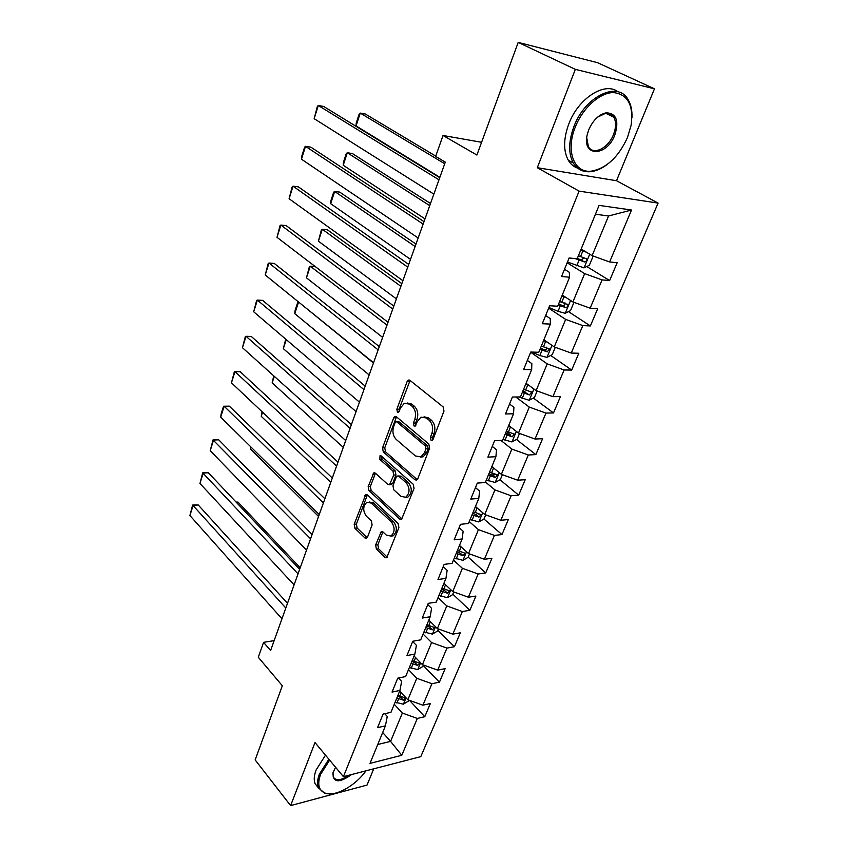 <?xml version="1.0" encoding="UTF-8"?>
<svg xmlns="http://www.w3.org/2000/svg" width="848" height="848" viewBox="0 0 848 848"><rect width="100%" height="100%" fill="white"/><g stroke="black" fill="none" stroke-linecap="round" stroke-linejoin="round"><path stroke-width="1.27" d="M431.007 440.176L432.226 440.366L433.021 439.412L443.981 411.089L443.122 406.881L409.913 380.317L408.344 380.084L407.146 381.526L396.853 409.266L397.405 412.107L398.518 412.287L400.638 407.75L404.337 403.309L409.457 404.104L412.149 406.309C415.456 409.701 416.326 414.078 414.757 419.463L413.4 423.057L413.972 425.94L415.138 426.131L417.301 421.573L420.99 417.152L426.364 417.969L429.13 420.248C432.544 423.714 433.434 428.176 431.823 433.614L430.413 437.239L431.007 440.176M375.632 545.02L376.395 549.069L385.003 557.412L386.73 557.772L398.899 527.604L398.104 523.481L367.332 494.872L365.742 494.554L354.178 524.287L354.92 528.251L364.937 537.961L366.58 538.31L367.502 537.166L372.113 524.944L371.36 520.916L366.304 516.125C362.7 510.697 362.891 506.065 366.898 502.217L371.191 503.087L391.394 521.955C395.136 527.424 394.988 532.131 390.939 536.063L386.338 535.13L382.957 531.919L381.261 531.569L375.632 545.02L377.858 544.776L378.621 548.826L387.229 557.147L385.003 557.412M575.326 69.356L537.303 167.703L616.507 180.73L654.455 88.828L575.326 69.356L518.202 42.4L476.905 155.046L443.038 135.489L435.649 156.371L445.295 162.138L270.607 650.533L263.569 642.339L258.29 657.264L282.331 685.756L255.153 759.914L290.62 805.6L367.025 785.078L373.735 768.818M537.303 167.703L579.089 191.129L343.408 776.673L315 742.551L290.62 805.6M414.969 479.798L416.707 480.095L417.778 478.823L429.639 448.168L428.802 443.981L396.376 416.739L394.797 416.485L393.673 417.852L382.522 447.903L383.296 451.92L414.969 479.798L417.216 479.65L385.533 451.825L383.296 451.92M414.057 488.427L401.528 519.453L399.779 519.124L368.922 490.589L368.17 486.593L373.809 472.887L375.388 473.184L387.854 484.452L389.508 484.759L393.716 475.092L392.931 471.022L379.84 459.383L380.042 455.673L381.144 455.874L413.241 484.272L414.057 488.427M518.202 42.4L597.564 62.688L654.455 88.828M579.089 191.129L658.09 203.096L420.799 756.639L343.408 776.673M409.499 700.384L424.774 716.719L430.36 703.533L422.898 705.197L431.939 683.732L439.423 682.163L445.147 668.627L437.674 670.132L446.949 648.105L454.443 646.706L460.326 632.82L452.832 634.145L462.361 611.525L469.866 610.306L475.908 596.059L468.393 597.204L478.177 573.979L485.703 572.941L491.904 558.302L484.378 559.256L494.437 535.395L501.963 534.569L508.344 519.527L500.808 520.28L511.132 495.751L518.679 495.137L525.23 479.682L517.683 480.212L528.304 455.005L535.851 454.602L542.593 438.713L535.035 439.02L545.964 413.093L553.511 412.934L560.443 396.588L552.885 396.652L564.121 369.982L571.679 370.067L578.813 353.245L571.255 353.065L582.82 325.6L590.378 325.95L597.713 308.64L590.155 308.184L602.069 279.904L609.627 280.54L617.174 262.71L609.627 261.968L631.516 210.018L599.08 205.386L577.17 258.778L569.114 257.983L561.556 276.522L569.602 277.201L569.273 272.282L564.503 269.293M424.774 716.719L417.311 718.447L401.793 755.282L370.004 763.38L385.416 725.835L377.54 727.658L383.073 714.09L390.96 712.331L399.949 690.442L392.052 692.095L397.733 678.167L405.641 676.577L414.863 654.094L406.945 655.568L412.785 641.258L420.714 639.848L430.19 616.761L422.251 618.044L428.251 603.341L436.201 602.122L445.942 578.4L437.981 579.491L444.14 564.376L452.122 563.358L462.128 538.968L454.146 539.847L460.485 524.308L468.478 523.513L478.781 498.423L470.778 499.08L477.297 483.095L485.31 482.523L495.9 456.712L487.886 457.136L494.596 440.684L502.62 440.356L513.528 413.792L505.493 413.972L512.404 397.023L520.439 396.949L531.664 369.601L523.629 369.516L530.742 352.058L538.787 352.259L550.352 324.095L542.307 323.724L549.642 305.736L557.687 306.223L569.602 277.201M408.492 669.613L416.771 678.273L407.846 699.791L399.694 691.056M398.486 678.008L401.634 681.357L399.949 690.442M407.846 699.791L422.898 705.197M416.771 678.273L431.939 683.732M423.088 634.06L431.59 642.572L422.431 664.652L414.068 656.045M412.679 641.523L416.4 645.317L414.863 654.094M422.431 664.652L437.674 670.132M431.59 642.572L446.949 648.105M438.077 597.554L446.79 605.928L437.388 628.591L428.812 620.132M427.742 604.582L431.568 608.313L430.19 616.761M437.388 628.591L452.832 634.145M446.79 605.928L462.361 611.525M453.457 560.083L462.404 568.298L452.747 591.575L443.949 583.265M443.218 566.644L447.15 570.301L445.942 578.4M452.747 591.575L468.393 597.204M462.404 568.298L478.177 573.979M469.262 521.605L478.442 529.64L468.52 553.553L459.489 545.412M459.118 527.668L463.156 531.24L462.128 538.968M468.52 553.553L484.378 559.256M478.442 529.64L494.437 535.395M485.491 482.067L494.925 489.911L484.727 514.492L475.452 506.521M475.463 487.6L479.608 491.098L478.781 498.423M484.727 514.492L500.808 520.28M494.925 489.911L511.132 495.751M500.914 440.419L511.863 449.08L501.38 474.339L491.861 466.57M492.264 446.398L496.525 449.811L495.9 456.712M501.38 474.339L517.683 480.212M511.863 449.08L528.304 455.005M515.785 396.991L529.29 407.082L518.51 433.063L508.715 425.495M509.553 404.03L513.93 407.337L513.528 413.792M518.51 433.063L535.035 439.02M529.29 407.082L545.964 413.093M530.678 352.227L547.214 363.877L536.127 390.61L526.057 383.254M527.339 360.421L531.844 363.633L531.664 369.601M536.127 390.61L552.885 396.652M547.214 363.877L564.121 369.982M548.656 308.153L565.658 319.41L554.242 346.927L543.897 339.804M545.646 315.53L550.278 318.636L550.352 324.095M554.242 346.927L571.255 353.065M565.658 319.41L582.82 325.6M567.153 262.795L584.664 273.628L572.909 301.962L562.256 295.093M572.909 301.962L590.155 308.184M584.664 273.628L602.069 279.904M631.516 210.018L608.567 215.986L592.116 255.651L581.156 249.047M592.116 255.651L609.627 261.968M616.507 180.73L658.09 203.096M274.148 640.632L263.569 642.339M481.59 142.284L443.038 135.489M608.567 215.986L595.455 214.215M382.681 732.502L390.589 741.385L402.344 713.062L394.267 704.275M377.752 744.502L390.589 741.385L401.793 755.282M384.759 713.719L387.25 716.465L385.416 725.835M402.344 713.062L417.311 718.447M586.774 266.537L609.627 280.54M568.51 311.64L590.378 325.95M550.712 355.46L571.679 370.067M523.099 390.483L525.919 392.56M533.371 398.062L553.511 412.934M506.245 431.515L510.22 434.621M516.474 439.497L535.851 454.602M491.681 472.961L494.14 474.975M500.013 479.798L518.679 495.137M477.636 513.559L478.261 514.111M483.964 519.029L501.963 534.569M468.17 557.083L485.703 572.941M452.779 594.141L469.866 610.306M437.78 630.255L454.443 646.706M423.163 665.447L439.423 682.163M432.904 439.677L432.671 437.165L434.07 433.54C435.681 428.102 434.791 423.661 431.378 420.195L429.13 420.248M424.042 416.803L428.611 417.916L431.378 420.195M407.326 403.001L411.693 404.072L414.386 406.277C417.704 409.658 418.573 414.036 417.004 419.41L415.647 423.004L415.827 425.41M410.072 380.445L399.09 409.234L399.228 411.534M396.482 416.834L384.748 447.808L385.533 451.825M425.929 448.868L425.346 445.942L396.959 421.975L395.846 421.795L395.062 422.739L393.684 426.47C392.168 431.717 393.006 436.042 396.217 439.444L415.446 455.98L420.947 456.881L424.477 452.652L425.929 448.868L428.176 448.762L427.593 445.847L425.346 445.942M396.631 421.774L399.196 421.922L427.593 445.847M420.237 457.157L423.194 456.775L426.714 452.546L424.477 452.652M428.176 448.762L426.714 452.546M399.779 519.124L402.016 518.912L371.148 490.43L368.922 490.589M375.441 473.226L370.385 486.434L371.148 490.43M390.716 484.685L392.762 483.36L395.952 474.954L395.157 470.884L382.077 459.277L379.84 459.383M381.611 456.277L382.077 459.277M401.072 496.409L405.683 497.257C409.944 493.186 410.135 488.395 406.266 482.872L398.878 476.311L397.203 476.004L396.164 477.276L392.963 485.703L393.748 489.784L401.072 496.409M405.397 497.384L407.92 497.087C412.181 493.017 412.382 488.236 408.503 482.724L406.266 482.872M398.263 475.94L401.115 476.163L408.503 482.724M382.893 531.866L377.858 544.776M390.78 536.148L393.175 535.83C397.214 531.897 397.373 527.202 393.631 521.743L391.394 521.955M369.262 501.974L373.406 502.906L393.631 521.743M367.364 494.903L356.393 524.075L357.135 528.039L367.152 537.738L364.937 537.961M586.477 252.248L580.732 250.086M582.258 249.715L581.081 249.227M435.734 156.106L365.34 114.014L360.252 113.091L444.723 163.749M592.413 255.757L593.017 256.446L589.328 265.318L583.943 267.883L567.482 261.99M439.868 177.306L356.065 125.907L356.234 123.045L359.16 114.098L360.252 113.091L356.065 125.907M575.145 258.576L584.42 261.947C586.275 261.661 587.017 260.643 586.668 258.873L578.41 255.757M583.933 257.856L581.23 259.997L577.308 258.439M433.858 194.118L314.163 118.678L318.297 105.481L323.671 106.456L439.741 177.677M438.978 179.797L318.297 105.481L317.311 106.541L314.163 118.678M627.446 137.599L631.135 125.186C633.732 105.131 627.806 94.245 613.358 92.549C599.801 92.58 582.693 108.025 575.273 127.105C565.372 151.23 574.266 173.501 591.438 171.137C606.437 168.36 618.436 157.177 627.446 137.599M606.702 164.841C601.221 168.869 595.815 171.148 590.505 171.699C582.989 172.303 577.255 169.399 573.312 162.975C568.277 153.541 568.478 141.415 573.905 126.617C584.919 96.386 617.969 80.475 628.082 99.598C630.944 104.378 632.237 110.346 631.961 117.501M614.8 135.055C606.765 156.785 581.834 157.145 587.176 134.885L588.724 129.818C593.038 120.151 598.889 114.469 606.288 112.773C616.369 113.335 619.21 120.766 614.8 135.055M586.721 137.736L588.385 146.63C593.187 155.693 608.281 148.315 613.475 134.578C616.157 127.571 616.263 121.794 613.793 117.225C611.885 114.215 609.076 112.932 605.366 113.399L597.533 117.183M577.742 168.18C573.789 166.833 570.651 164.194 568.308 160.272C563.252 150.838 563.411 138.743 568.796 123.988C578.251 98.304 604.847 81.238 618.012 91.838M612.171 115.254L612.51 116.589M329.618 760.105L320.565 774.415C316.961 784.644 318.753 790.972 325.939 793.389C336.264 796.548 355.853 785.333 365.933 770.832M331.483 793.813L324.985 793.463L318.424 787.856C316.982 784.188 317.332 779.577 319.463 774.023L328.865 759.204M351.517 774.563C338.967 783.414 332.787 782.799 332.988 772.74L335.575 767.26M333.031 772.581L333.211 776.916C335.956 781.093 341.203 780.531 348.952 775.231M318.456 787.919L315.127 783.764C313.675 780.096 314.014 775.485 316.134 769.942L325.494 755.155M566.549 297.86L561.874 296.016M430.498 203.509L352.365 153.53L347.298 152.746L429.724 205.661M573.958 302.344L570.503 310.654L565.15 313.283L558.026 311.333L548.932 307.485M425.007 218.869L343.217 165.254L343.408 162.35L346.26 153.615L347.298 152.746L343.217 165.254M558.196 304.983L565.574 307.559C567.376 307.273 568.118 306.287 567.789 304.602L559.616 301.517M564.916 302.736C565.319 304.57 564.503 305.503 562.468 305.534L558.609 303.976M547.373 342.2L543.557 340.631M415.986 244.086L339.709 192.104L334.663 191.468L415.117 246.503M555.281 347.298L552.218 354.697L546.886 357.39L539.847 355.545L531.844 352.09M410.517 259.371L330.667 203.679L330.89 200.722L333.677 192.189L334.663 191.468L330.667 203.679M539.985 349.344L547.257 351.867L549.462 349.016L541.363 345.973M546.716 347.171C546.992 348.91 546.165 349.779 544.236 349.768L540.441 348.221M418.159 237.991L301.475 159.212L305.503 146.322L310.856 147.149L424.011 221.635M423.141 224.063L305.503 146.322L304.58 147.234L301.771 156.223L301.475 159.212M402.885 280.699L289.094 198.739L293.026 186.178L298.358 186.857L408.715 264.417M407.74 267.131L293.026 186.178L292.157 186.942L289.094 198.739M528.866 385.31L525.76 383.985M401.835 283.656L327.349 229.776L322.314 229.267L400.881 286.317M537.144 390.981L534.431 397.511L529.152 400.256L518.679 396.97M396.387 298.867L318.424 241.192L321.381 229.861L322.314 229.267L318.424 241.192M522.283 392.454L529.459 394.935L531.643 392.168L523.629 389.179M529.459 394.935L522.792 391.225M510.962 427.233L508.461 426.12M315.233 266.569L310.262 266.187L386.995 325.134M519.517 433.434L517.153 439.137L511.895 441.935L503.012 439.381M382.618 337.377L306.457 277.847L309.372 266.654L310.262 266.187L306.457 277.847M505.079 434.356L512.16 436.794L514.323 434.123L506.383 431.176M512.16 436.794L505.631 433.031M493.621 468.011L491.639 467.11M298.92 302.291L373.449 363.008M502.376 474.7L500.331 479.629L495.115 482.48L486.339 480.01M369.177 374.943L294.765 313.654L295.04 310.569L297.637 302.619L298.475 302.27L294.765 313.654M488.342 475.124L495.338 477.509L497.479 474.922L489.614 472.029M495.338 477.509L492.55 475.23L488.936 473.693M388.024 322.261L277.01 237.334L280.858 225.07L286.158 225.6L393.811 306.064M392.741 309.054L280.858 225.07L280.031 225.685L277.01 237.334M373.544 362.732L265.223 274.996L268.975 263.028L274.254 263.431L379.31 346.62M378.144 349.874L268.975 263.028L268.201 263.516L265.223 274.996M359.446 402.153L253.7 311.788L257.368 300.086L262.626 300.372L365.181 386.126M363.93 389.624L257.368 300.086L256.637 300.457L253.7 311.788M345.708 440.568L242.454 347.712L246.037 336.296L251.262 336.444L351.401 424.636M350.076 428.357L246.037 336.296L245.348 336.539L242.454 347.712M332.31 478.018L231.462 382.819L234.96 371.657L240.164 371.7L337.981 462.171M336.571 466.114L234.96 371.657L234.324 371.784L231.462 382.819M319.251 514.524L220.724 417.131L224.137 406.224L229.32 406.15L324.89 498.762M323.406 502.917L224.137 406.224L223.543 406.234L221.158 413.856L220.724 417.131M306.51 550.14L210.219 450.67L213.558 440.006L218.72 439.826L213.007 439.921L310.559 538.819M312.117 534.463L218.72 439.826M210.219 450.67L213.007 439.921M294.086 584.887L199.958 483.466L203.223 473.036L208.354 472.76L202.704 472.845L298.04 573.842M299.662 569.305L208.354 472.76M199.958 483.466L202.704 472.845M281.96 618.796L189.91 515.542L193.111 505.334L198.22 504.963L192.623 505.058L285.808 608.016M287.493 603.299L198.22 504.963M189.91 515.542L192.623 505.058M476.82 507.698L475.262 506.977M485.713 514.842L483.975 519.029L478.791 521.923L470.11 519.538M356.065 411.609L283.327 348.655L285.723 339.147M472.06 514.778L478.961 517.132L481.081 514.619L473.301 511.768M478.961 517.132L476.258 514.789L472.686 513.263M286.285 339.624L283.327 348.655M460.528 546.345L459.33 545.783M469.485 553.903L468.043 557.38L462.902 560.327L454.316 558.005M343.27 447.394L272.155 382.872L273.745 375.855M456.213 553.373L463.029 555.684L465.128 553.246L457.422 550.437M463.029 555.684L460.39 553.299L456.871 551.772M274.286 376.342L272.155 382.872M444.712 583.986L443.822 583.562M453.701 591.915L452.535 594.724L447.426 597.713L438.935 595.466M330.773 482.332L261.237 416.326L262.053 411.693M440.79 590.961L447.511 593.229L449.588 590.865L441.956 588.099M447.511 593.229L444.946 590.791L441.479 589.275M262.583 412.192L261.237 416.326M429.353 620.672L428.717 620.365M438.331 628.93L437.43 631.103L432.353 634.124L423.958 631.951M318.562 516.453L250.542 449.058L250.796 446.854M425.76 627.562L432.395 629.799L434.452 627.488L426.904 624.775M432.395 629.799L429.894 627.308L426.48 625.803M251.146 447.203L250.542 449.058M423.353 664.98L422.707 666.56L417.661 669.613L409.361 667.503M411.121 663.221L417.672 665.426L419.707 663.178L412.234 660.518M417.672 665.426L415.234 662.903L411.863 661.398M300.213 567.768L237.981 502.09L236.21 502.217M408.768 700.119L408.354 701.116L403.341 704.2L395.136 702.165M396.843 697.989L403.319 700.151L405.333 697.968L397.935 695.349M403.319 700.151L400.934 697.586L397.627 696.091M236.062 502.058L237.981 502.09M434.07 433.54L431.823 433.614M428.611 417.916L426.364 417.969M415.647 423.004L413.4 423.057M417.004 419.41L414.757 419.463M414.386 406.277L412.149 406.309M411.693 404.072L409.457 404.104M399.09 409.234L396.853 409.266M409.393 381.526L407.146 381.526M432.671 437.165L430.413 437.239M384.748 447.808L382.522 447.903M395.91 417.799L393.673 417.852M399.196 421.922L396.959 421.975M370.385 486.434L368.17 486.593M375.007 474L372.791 474.138M392.762 483.36L390.536 483.508M395.952 474.954L393.716 475.092M395.157 470.884L392.931 471.022M401.115 476.163L398.878 476.311M382.543 532.523L380.317 532.745M373.406 502.906L371.191 503.087M357.135 528.039L354.92 528.251M356.393 524.075L354.178 524.287M366.983 495.603L364.757 495.773M378.621 548.826L376.395 549.069M584.071 267.82L589.71 254.199M580.53 256.626L582.862 250.966M576.746 265.837L579.067 260.198M581.23 259.997L584.42 261.947M565.277 313.219L570.566 300.446M561.705 302.397L563.973 296.895M558.026 311.333L560.284 305.863M562.468 305.534L565.574 307.559M547.024 357.326L551.974 345.369M543.42 346.864L545.624 341.511M539.847 355.545L542.031 350.224M544.236 349.768L547.257 351.867M529.279 400.192L533.911 388.999M525.643 390.059L527.785 384.865M522.177 398.507L524.297 393.334M512.033 441.872L516.358 431.409M508.376 432.067L510.454 427.01M504.995 440.271L507.062 435.247M495.253 482.406L499.292 472.633M491.575 472.908L493.589 467.99M488.289 480.89L490.292 476.004M478.919 521.849L482.692 512.743M475.219 512.648L477.148 507.973M472.029 520.418L473.979 515.658M463.029 560.252L466.538 551.762M459.309 551.327L461.132 546.896M456.203 558.885L458.111 554.263M447.553 597.639L450.818 589.752M443.822 588.989L445.55 584.781M440.79 596.345L442.645 591.84M432.48 634.05L435.501 626.736M428.738 625.665L430.371 621.679M425.781 632.841L427.593 628.442M417.788 669.538L420.597 662.765M414.036 661.398L415.594 657.624M411.163 668.394L412.923 664.111M403.468 704.126L406.065 697.872M399.715 696.229L401.178 692.646M396.906 703.045L398.624 698.869M409.552 380.095L408.344 380.084M395.921 416.463L394.797 416.485M423.194 456.775L420.947 456.881M374.805 472.824L373.809 472.887M391.744 484.611L389.508 484.759M380.763 455.641L380.042 455.673M407.92 497.087L405.683 497.257M382.204 531.484L381.261 531.569M393.175 535.83L390.939 536.063M366.686 494.49L365.742 494.554M585.809 258.364L586.668 258.873M568.308 160.272L573.312 162.975M613.793 117.225L605.896 113.335M605.366 113.399L606.288 112.773M591.438 171.137L590.505 171.699M315.127 783.764L318.424 787.856M325.939 793.389L324.985 793.463M567.026 304.103L567.789 304.602M548.762 348.528L549.462 349.016M531.018 391.712L531.643 392.168M513.761 433.688L514.323 434.123"/></g></svg>
